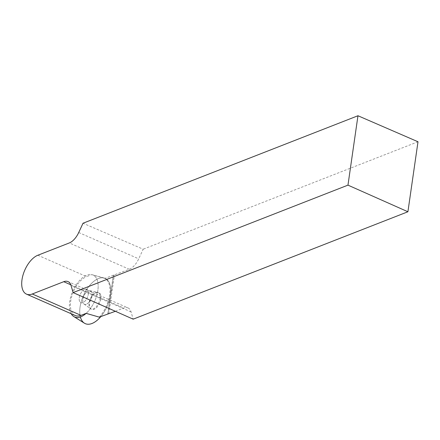 <?xml version="1.0" encoding="UTF-8"?>
<svg xmlns="http://www.w3.org/2000/svg" width="440" height="440" viewBox="0 0 440 440"><rect width="100%" height="100%" fill="white"/><g stroke="black" fill="none" stroke-linecap="round" stroke-linejoin="round"><path stroke-width="0.33" stroke-dasharray="2.2 1.65" d="M71.175 313.742A22.919 12.056 113.7 0 1 69.465 307.296A22.919 12.056 113.7 0 1 69.729 301.483A22.919 12.056 113.7 0 1 92.13 274.697A22.919 12.056 113.7 0 1 97.796 290.846A22.919 12.056 113.7 0 1 86.147 313.352A22.919 12.056 -66.3 0 0 97.796 290.846A22.919 12.056 -66.3 0 0 92.13 274.697A22.919 12.056 -66.3 0 0 91.729 274.599L86.581 276.612L37.873 255.239M88.292 294.228A7.337 3.861 -66.3 0 0 86.735 289.267A7.337 3.861 -66.3 0 0 80.251 294.437A7.337 3.861 -66.3 0 0 80.839 302.709A7.337 3.861 -66.3 0 0 88.292 294.228A7.343 3.861 113.7 0 1 80.839 302.709A7.343 3.861 113.7 0 1 80.251 294.437A7.343 3.861 113.7 0 1 86.735 289.267A7.343 3.861 113.7 0 1 88.292 294.228M100.859 298.826A9.141 4.807 -66.3 0 0 98.417 292.485A9.141 4.807 -66.3 0 0 90.849 299.084A9.141 4.807 -66.3 0 0 91.118 309.127A9.141 4.807 -66.3 0 0 96.822 307.329A9.141 4.807 -66.3 0 0 100.859 298.826M80.377 316.965A24.723 13.008 113.7 0 1 79.794 313.22A24.723 13.008 113.7 0 1 92.466 282.502A24.723 13.008 113.7 0 1 110.171 285.274A24.723 13.008 113.7 0 1 100.887 316.52A24.723 13.008 -66.3 0 0 110.638 293.166A24.723 13.008 -66.3 0 0 104.253 278.047A24.723 13.008 -66.3 0 0 87.571 288.2A24.723 13.008 -66.3 0 0 79.794 313.22A24.723 13.008 -66.3 0 0 84.442 323.197M91.845 295.79A7.337 3.861 113.7 0 1 84.392 304.271A7.337 3.861 113.7 0 1 84.024 304.062A7.337 3.861 113.7 0 1 83.809 295.999A7.337 3.861 113.7 0 1 89.887 290.697A7.337 3.861 113.7 0 1 90.293 290.829A7.337 3.861 113.7 0 1 91.845 295.79M99.303 317.141A24.613 12.947 -66.3 0 0 109.654 294.811A24.613 12.947 -66.3 0 0 104.885 278.388L129.311 269.269A15.763 8.294 -66.3 0 0 138.716 258.836L143.176 249.205L83.022 223.234M104.885 278.388L91.729 274.599M75.218 315.519A21.324 11.22 113.7 0 1 71.759 296.302A21.324 11.22 113.7 0 1 86.581 276.612M115.363 311.289L123.723 308.022A15.763 8.294 -66.3 0 1 127.991 307.912L68.002 281.589M108.801 313.858L114.384 275.105M418 141.763L143.176 249.205M127.991 307.912A15.763 8.294 -66.3 0 1 131.065 311.911L133.172 319.171M91.9 295.812A7.343 3.861 -66.3 0 0 90.349 290.851A7.343 3.861 -66.3 0 0 89.942 290.725A7.343 3.861 -66.3 0 0 83.864 296.021A7.343 3.861 -66.3 0 0 84.079 304.084A7.343 3.861 -66.3 0 0 84.447 304.293A7.343 3.861 -66.3 0 0 91.9 295.812M100.05 298.562A8.96 4.714 -66.3 0 0 97.658 292.353A8.96 4.714 -66.3 0 0 90.233 298.82A8.96 4.714 -66.3 0 0 90.503 308.66A8.96 4.714 -66.3 0 0 96.096 306.895A8.96 4.714 -66.3 0 0 100.05 298.562M129.311 269.269L69.317 242.946M70.812 284.807L123.723 308.022M113.586 275.044L108.004 313.797M107.795 313.819L113.383 275.066M131.065 311.911L71.076 285.588M78.722 232.513L138.716 258.836M94.292 275.291L104.253 278.047M84.024 304.062L91.118 309.127M89.887 290.697L98.417 292.485M84.079 304.084L90.503 308.66M89.942 290.725L97.658 292.353"/><path stroke-width="0.66" d="M357.968 115.748L418 141.763L407.913 211.761L133.172 319.171L73.106 292.589L347.969 185.136L357.968 115.748L83.022 223.234L78.722 232.513A15.763 8.294 113.7 0 1 69.317 242.946L37.873 255.239A21.324 11.22 -66.3 0 0 23.05 274.929A21.324 11.22 -66.3 0 0 26.51 294.145L75.218 315.519A21.324 11.22 113.7 0 0 80.993 315.365L86.147 313.352A22.919 12.056 113.7 0 1 73.766 316.547A22.919 12.056 113.7 0 1 71.175 313.742M73.766 316.547L84.442 323.197A24.723 13.008 -66.3 0 0 100.887 316.52A24.723 13.008 113.7 0 1 80.377 316.965M26.51 294.145A21.324 11.22 -66.3 0 0 32.285 293.992L63.734 281.699A15.763 8.294 113.7 0 1 68.002 281.589A15.763 8.294 113.7 0 1 71.076 285.588L73.106 292.589M115.363 311.289L99.303 317.141L86.147 313.352M347.969 185.136L407.913 211.761M80.993 315.365L32.285 293.992M63.734 281.699L70.812 284.807"/></g></svg>
